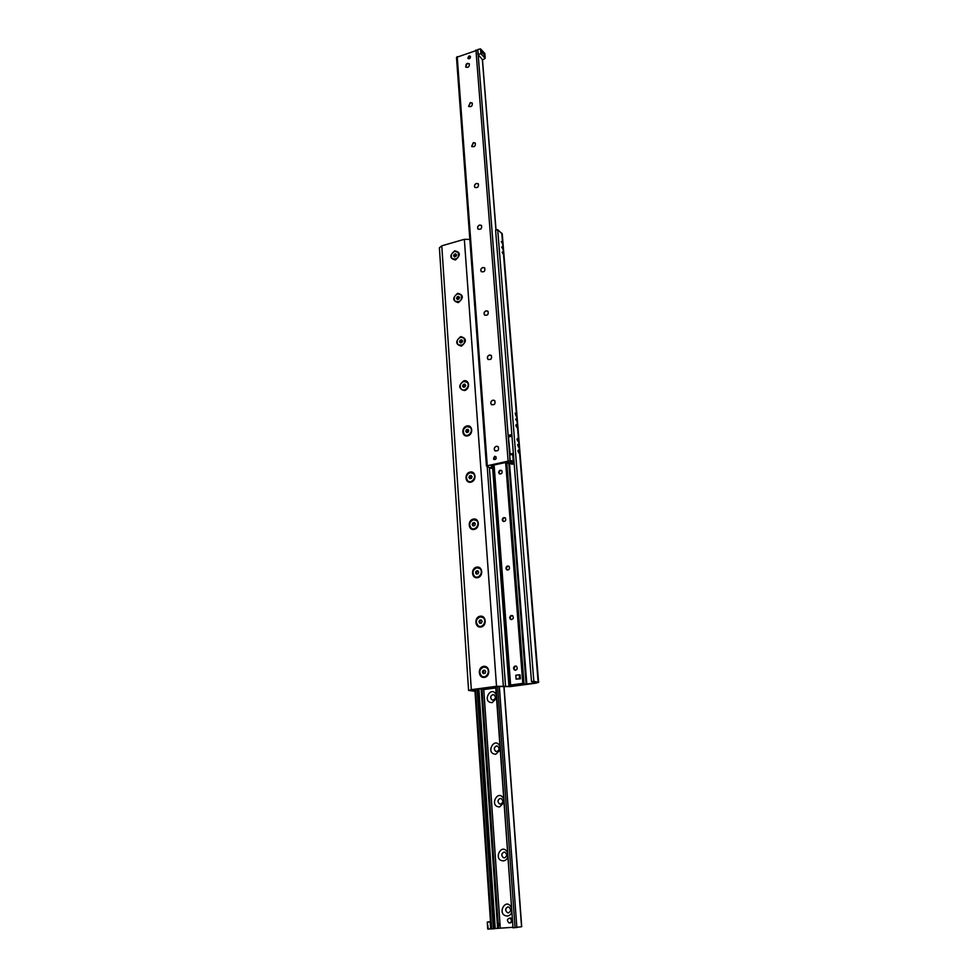 <?xml version="1.0" encoding="UTF-8"?>
<svg xmlns="http://www.w3.org/2000/svg" width="978" height="978" viewBox="0 0 978 978"><rect width="100%" height="100%" fill="white"/><g stroke="black" fill="none" stroke-linecap="round" stroke-linejoin="round"><path stroke-width="1.47" d="M516.262 414.953L516.029 416.005L515.186 413.132L516.262 414.953M517.191 426.457L516.959 427.52L515.883 425.699L516.115 424.635L517.191 426.457M516.482 420.564L515.602 419.049L516.482 420.564M518.316 440.344L518.083 441.42L517.007 439.611L517.252 438.523L518.316 440.344M519.257 451.983L519.012 453.083L517.949 451.274L518.193 450.173L519.257 451.983M518.548 446.029L518.34 446.934L517.655 444.525L518.548 446.029M502.386 243.473L501.286 241.554L502.386 243.473M503.254 254.097L502.142 252.19L503.254 254.097M502.582 248.595L501.665 247.006L502.582 248.595M455.393 259.977C449.562 258.51 449.354 255.454 454.758 250.808C460.601 252.251 460.809 255.307 455.393 259.977M458.352 302.63C452.459 301.041 452.239 297.923 457.704 293.278C463.609 294.855 463.829 297.972 458.352 302.63M461.384 346.151C455.418 344.427 455.198 341.249 460.724 336.603C466.702 338.315 466.922 341.493 461.384 346.151M464.464 390.564C458.437 388.694 458.217 385.454 463.792 380.821C469.599 379.366 470.308 389.22 464.464 390.564M467.618 435.895C461.738 437.239 461.066 427.215 466.934 425.956C472.802 424.574 473.523 434.635 467.618 435.895M470.834 482.178C464.892 483.438 464.195 473.205 470.137 472.032C476.078 470.724 476.812 481.005 470.834 482.178M474.122 529.44C468.107 530.614 467.398 520.174 473.401 519.073C479.416 517.851 480.161 528.352 474.122 529.44M477.484 577.705C471.396 578.805 470.675 568.132 476.751 567.118C482.826 565.993 483.597 576.714 477.484 577.705M480.907 627.02C474.746 628.023 474.012 617.118 480.161 616.201C486.31 615.162 487.093 626.116 480.907 627.02M484.416 677.412C478.181 678.316 477.423 667.179 483.645 666.36C489.88 665.419 490.675 676.605 484.416 677.412M497.692 229.659L495.601 230.27L531.506 681.605L533.841 681.299L497.692 229.659L502.264 233.974M474.99 691.287L468.584 690.431L471.31 689.673L496.518 686.287L508.951 686.409L534.563 682.999L535.81 682.473L531.506 681.605M469.831 239.402L464.342 239.304L441.775 245.833L439.391 247.825L468.584 690.407M533.841 681.299L538.609 682.375L535.626 683.206L510.051 686.617L497.643 686.495L472.472 689.869L471.103 690.248L474.966 690.981M498.89 923.758L498.976 925.408M498.291 922.865L499.037 925.115L498.377 926.349L497.313 924.137L498.291 922.865M493.878 923.623L494.073 926.533M494.208 928.587L512.985 927.291M496.531 698.243L492.203 702.607C481.286 702.669 491.029 684.27 496.298 694.881M493.218 700.065C495.675 698.854 496.029 697.167 494.269 694.991L492.826 694.661C490.369 695.884 490.027 697.571 491.787 699.747L493.218 700.065M493.487 694.673L492.888 694.673C490.43 695.896 490.076 697.583 491.848 699.747L492.631 700.052M500.235 749.833L495.858 754.209C484.807 754.062 494.648 735.468 499.99 746.397M496.873 751.507C499.416 750.236 499.734 748.488 497.802 746.275L496.482 745.994C493.927 747.278 493.621 749.026 495.565 751.238L496.873 751.507M496.958 745.994L496.531 745.994C493.988 747.278 493.682 749.026 495.614 751.238L496.469 751.52M504.025 802.571L499.587 806.948C488.401 806.593 498.364 787.791 503.768 799.05M500.614 804.099C503.254 802.755 503.523 800.945 501.396 798.684L500.21 798.464C497.557 799.821 497.301 801.618 499.428 803.879L500.614 804.099M500.491 798.451L500.259 798.464C497.619 799.821 497.362 801.618 499.489 803.879L500.406 804.112M507.9 856.496C507.227 859.087 505.736 860.554 503.413 860.885C492.081 860.298 502.154 841.3 507.643 852.902M504.428 857.877C507.179 856.435 507.386 854.576 505.064 852.278L504.025 852.107C501.274 853.549 501.066 855.408 503.413 857.706L504.428 857.877M504.098 852.095L504.073 852.095C501.335 853.537 501.127 855.408 503.462 857.694L504.44 857.877M511.861 911.643C511.188 914.283 509.672 915.75 507.313 916.044C495.846 915.225 506.029 896.007 511.592 907.975M508.34 912.865C511.188 911.325 511.335 909.406 508.792 907.083L507.924 906.961C505.076 908.501 504.929 910.432 507.496 912.743L508.34 912.865M507.778 906.973C505.113 908.648 505.039 910.567 507.545 912.731L508.56 912.841M496.017 686.715L513.022 927.829L521.555 926.716M491.115 928.904L494.22 928.77L477.936 689.135L494.22 928.77M514.183 463.902L511.653 464.22L512.032 463.425L510.785 462.936L506.139 462.423L491.628 465.467L491.127 467.178L493.963 467.79M494.611 456.31L495.883 456.665C496.543 458.963 495.785 459.856 493.609 459.342L494.611 456.31M469.037 55.954L470.394 56.308C470.467 58.362 469.636 59.071 467.887 58.411L469.037 55.954M465.834 67.189L466.127 64.279L467.362 63.411L469.171 63.704M467.313 63.35L469.306 63.876C469.428 66.895 468.205 67.934 465.65 66.969L467.313 63.35M468.829 106.516L470.345 102.653L472.129 102.947M470.296 102.604L472.276 103.13C472.46 106.199 471.249 107.25 468.621 106.284L470.296 102.604M471.897 146.627L473.376 142.666L475.149 142.959M473.328 142.617L475.32 143.155C475.565 146.26 474.342 147.336 471.665 146.37L473.328 142.617M475.027 187.519L474.819 187.299C474.11 185.673 474.66 184.402 476.469 183.461L478.218 183.754M476.42 183.424L478.413 183.974C478.731 187.116 477.521 188.204 474.77 187.25C474.061 185.624 474.611 184.353 476.42 183.424M478.218 229.231L477.997 228.999C477.227 227.324 477.777 226.016 479.623 225.074L481.335 225.356M479.575 225.038L481.555 225.6C481.958 228.779 480.748 229.891 477.936 228.95C477.178 227.287 477.729 225.979 479.575 225.038M481.494 271.798L481.237 271.542C480.406 269.818 480.956 268.485 482.851 267.532L484.513 267.801M482.802 267.495L484.77 268.058C485.259 271.273 484.061 272.422 481.176 271.505C480.357 269.781 480.895 268.449 482.802 267.495M484.831 315.234L484.538 314.953C483.658 313.18 484.183 311.823 486.139 310.857L487.741 311.102M486.078 310.821L488.046 311.383C488.621 314.635 487.435 315.821 484.489 314.916C483.597 313.143 484.134 311.786 486.078 310.821M488.266 359.562L487.924 359.268C486.958 357.447 487.484 356.041 489.489 355.063L491.042 355.283M489.44 355.026L491.372 355.589C492.068 358.889 490.895 360.1 487.863 359.232C486.91 357.41 487.435 356.004 489.44 355.026M491.775 404.819L491.372 404.501C490.345 402.63 490.858 401.188 492.912 400.198L494.379 400.393M492.863 400.161L494.77 400.711C495.577 404.048 494.428 405.295 491.323 404.476C490.284 402.594 490.797 401.163 492.863 400.161M495.369 451.041L494.917 450.699C493.792 448.768 494.293 447.288 496.408 446.274L497.79 446.445M496.359 446.249L498.23 446.775C499.171 450.137 498.046 451.433 494.856 450.675C493.731 448.743 494.232 447.264 496.359 446.249M477.594 50.049L456.481 57.384L486.433 465.956L508.108 461.139L510.161 461.2L514.135 463.254L509.905 460.858L513.927 460.736M493.988 468.12L491.078 468.352L486.433 465.968M495.797 687.937L484.171 689.49L479.966 688.915L492.264 687.216L493.609 687.302L492.276 687.852L495.785 687.766M519.526 678.646L517.741 678.879M498.67 472.496C499.061 470.394 500.1 469.758 501.8 470.577C502.582 473.205 501.714 474.232 499.196 473.658L498.67 472.496M502.276 519.905C502.643 517.814 503.67 517.166 505.381 517.961C506.274 520.602 505.443 521.677 502.863 521.164L502.276 519.905M505.956 568.34C506.286 566.262 507.313 565.602 509.025 566.348C510.051 569.013 509.257 570.125 506.616 569.685L505.956 568.34M509.709 617.827C510.015 615.761 511.029 615.089 512.753 615.798C513.915 618.463 513.157 619.624 510.455 619.282L509.709 617.827M513.548 668.402C513.829 666.36 514.819 665.663 516.543 666.311C517.863 668.976 517.142 670.187 514.391 669.954L513.548 668.402M526.763 683.94L514.33 685.688L513.01 685.59L514.391 685.052L510.247 685.089L522.79 683.365L523.707 683.365L522.276 683.928L526.763 683.94L509.489 463.902M523.707 683.365L506.494 462.435L523.707 683.365M512.937 448.156L511.995 436.347M510.137 454.061L508.426 436.958L511.726 436.237M513.401 454.024L513.328 453.389L510.015 454.085L510.1 454.868M512.79 455.014L513.462 454.868M511.983 436.298L511.873 434.843M511.494 434.672L508.193 435.393L508.34 436.86L511.641 436.139M484.416 55.281L483.682 53.973L484.416 55.281M482.619 53.35L481.506 51.357L482.619 53.35M485.198 58.338L482.729 59.915L477.936 54.45L480.931 53.753L485.198 58.338L484.819 53.509L480.54 48.9L480.931 53.753M478.193 54.352L477.802 49.499L477.936 54.45M477.802 49.499L480.54 48.9M513.743 458.315L513.658 457.276M510.174 460.809L509.709 454.929L509.905 460.858M509.709 454.929L512.741 454.489L513.206 460.369M490.479 921.557L487.252 922.058L487.716 929.063L490.98 928.929L474.868 689.551M487.252 922.058L488.303 929.1M487.839 922.095L490.198 921.961L490.675 928.978M515.516 670.272C513.536 668.842 513.609 667.473 515.736 666.152L516.286 666.165M484.954 673.353L483.328 673.585L482.399 672.106L483.108 670.407L484.733 670.174L485.663 671.654L484.954 673.353M484.917 670.468L483.963 670.578L483.254 672.277L484.049 673.487M483.254 672.277L482.399 672.106M483.963 670.578L483.108 670.407M483.694 667.045L486.384 667.681C491.127 670.627 486.262 679.429 481.714 676.116C478.658 672.241 479.318 669.209 483.694 667.045M511.506 619.636C509.697 618.194 509.831 616.861 511.885 615.627L512.545 615.651M481.445 623.035L479.831 623.292L478.927 621.861L479.623 620.186L481.237 619.93L482.142 621.36L481.445 623.035M481.457 620.284L480.467 620.419L479.77 622.094L480.516 623.182M479.77 622.094L478.927 621.861M480.467 620.419L479.623 620.186M480.21 616.874L483.059 617.583C487.582 620.675 482.362 629.111 478.059 625.663C475.259 621.886 475.968 618.952 480.21 616.874M507.594 570.076C505.956 568.646 506.127 567.338 508.108 566.176L508.866 566.225M478.01 573.793L476.42 574.074L475.528 572.692L476.213 571.03L477.802 570.749L478.707 572.13L478.01 573.793M478.071 571.164L477.056 571.311L476.372 572.974L477.056 573.964M476.372 572.974L475.528 572.692M477.056 571.311L476.213 571.03M476.787 567.778L479.782 568.548C484.086 571.763 478.572 579.856 474.489 576.299C471.934 572.619 472.704 569.783 476.787 567.778M503.78 521.567C502.289 520.137 502.496 518.878 504.404 517.79L505.247 517.851M474.66 525.589L473.083 525.895L472.191 524.55L472.875 522.912L474.452 522.607L475.345 523.951L474.66 525.589M474.77 523.083L473.719 523.254L473.034 524.893L473.67 525.773M473.034 524.893L472.191 524.55M473.719 523.254L472.875 522.912M473.45 519.721L476.543 520.54C480.65 523.829 474.892 531.616 471.029 527.998C468.682 524.416 469.489 521.653 473.45 519.721M500.051 474.085C498.707 472.667 498.951 471.445 500.785 470.418L501.702 470.491M471.372 478.401L469.807 478.719L468.927 477.423L469.611 475.797L471.164 475.479L472.044 476.775L471.372 478.401M471.518 476.005L470.442 476.188L470.345 478.609M469.77 477.814L468.927 477.423M470.442 476.188L469.611 475.797M470.173 472.655L473.364 473.523C477.276 476.873 471.31 484.379 467.643 480.711C465.491 477.227 466.335 474.538 470.173 472.655M468.144 432.178L466.604 432.52L465.736 431.261L466.408 429.66L467.949 429.318L468.817 430.577L468.144 432.178M468.34 429.892L467.239 430.1L467.093 432.41M466.567 431.701L465.736 431.261M467.239 430.1L466.408 429.66M466.971 426.567L470.222 427.459C473.963 430.87 467.826 438.107 464.354 434.403C462.374 431.029 463.242 428.413 466.971 426.567M464.99 386.909L463.474 387.264L462.606 386.053L463.279 384.476L464.794 384.109L465.65 385.32L464.99 386.909M465.235 384.733L464.098 384.953L463.914 387.166M463.438 386.542L462.606 386.053M464.098 384.953L463.279 384.476M463.829 381.432L467.142 382.337C470.711 385.772 464.44 392.789 461.151 389.061C459.318 385.772 460.21 383.229 463.829 381.432M461.897 342.557L460.394 342.936L459.55 341.75L460.198 340.197L461.702 339.806L462.557 340.992L461.897 342.557M462.178 340.478L461.029 340.723L460.797 342.838M460.369 342.288L459.55 341.75M461.029 340.723L460.198 340.197M460.76 337.202L464.11 338.119C465.345 343.889 463.315 346.065 458.01 344.647C456.323 341.456 457.227 338.975 460.76 337.202M458.865 299.085L457.386 299.488L456.543 298.351L457.191 296.799L458.682 296.407L459.513 297.544L458.865 299.085M459.195 297.104L458.01 297.385L457.741 299.39M457.362 298.926L456.543 298.351M458.01 297.385L457.191 296.799M457.741 293.852L461.139 294.794C462.191 300.49 460.125 302.605 454.953 301.126C453.376 298.021 454.305 295.601 457.741 293.852M455.895 256.493L454.428 256.908L453.596 255.796L454.244 254.28L455.711 253.852L456.543 254.965L455.895 256.493M456.261 254.586L455.051 254.891L454.733 256.823M454.415 256.419L453.596 255.796M455.051 254.891L454.244 254.28M454.794 251.37L458.205 252.312C459.098 257.947 457.007 260.001 451.958 258.485C450.503 255.466 451.445 253.094 454.794 251.37M469.574 58.607C468.132 58.888 467.741 58.289 468.425 56.81L469.171 56.284L470.332 57.824M494.77 456.604C499.55 458.804 490.467 460.736 494.77 456.604M509.538 918.085L510.834 918.049C512.961 919.968 512.851 921.569 510.492 922.853M509.624 922.987L508.951 922.89C506.677 920.445 507.007 918.868 509.966 918.183C512.105 920.102 511.995 921.704 509.624 922.987M491.8 465.43L493.866 466.518M510.981 462.961L509.526 463.927L506.078 462.435M510.626 463.694L508.829 462.777M497.313 924.137L481.176 689.038L483.23 689.184M519.269 674.771L520.088 674.942L520.382 678.805L516.091 679.111L515.797 675.248L519.269 674.771L519.562 678.634L516.091 679.111M520.382 678.805L519.562 678.634M534.563 682.999L534.501 682.204M508.951 686.409L492.68 468.401M505.565 686.507L489.379 467.521M503.34 686.091L487.203 466.445M496.518 686.287L464.342 239.304M471.31 689.673L441.775 245.833M538.144 682.155L501.787 233.119M498.132 922.865L482.044 689.172M500.259 927.939L483.768 689.527M498.499 928.098L498.377 926.349M498.144 928.159L498.01 926.203M497.594 928.232L497.399 925.322M495.223 928.464L478.89 689.013M521.555 926.777L503.914 686.886M516.849 927.584L499.33 686.348M515.064 927.743L497.643 686.495M497.802 923.134L481.702 689.123M493.413 928.855L477.166 689.245M491.714 928.941L475.565 689.453M508.108 461.139L475.944 49.976M509.66 454.941L478.181 54.866M487.264 465.516L457.215 56.59M492.399 467.655L492.252 465.724M491.518 466.213L491.457 465.504M495.944 230.16L482.362 59.511M494.024 687.766L493.963 686.996M526.36 683.866L509.098 463.694M526.103 683.854L508.841 463.572M524.037 683.854L506.787 462.508M522.79 683.365L505.638 462.533M510.602 684.991L494.098 464.953M538.609 682.375L502.252 233.876M521.714 926.741L504.061 686.898M513.022 927.829L495.712 686.764M491.531 466.261L491.482 465.504M496.054 230.136L482.46 59.621M499.966 474.037L499.196 473.658M503.841 521.58L502.863 521.164M507.704 570.076L506.616 569.685M511.103 619.465L510.455 619.282M515.015 670.089L514.391 669.954M526.824 683.977L509.55 463.914M510.247 685.089L493.756 465.027M510.834 918.049L509.966 918.183"/></g></svg>
